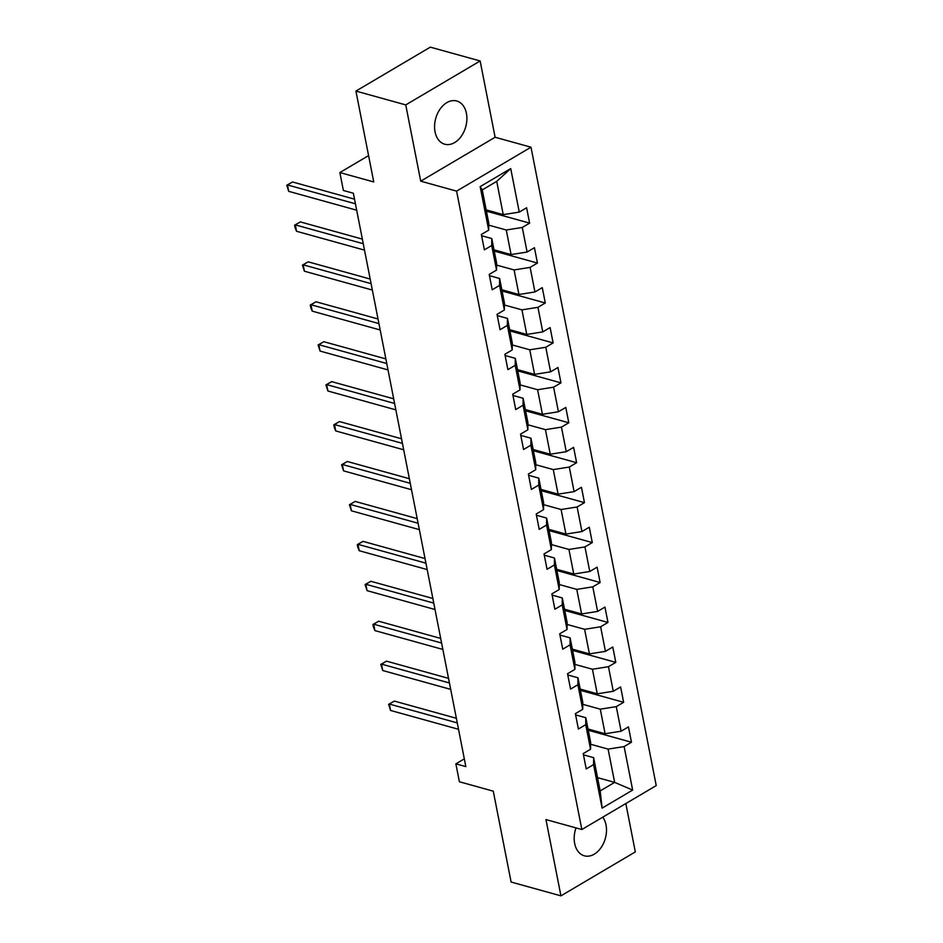 <?xml version="1.0" encoding="UTF-8"?>
<svg xmlns="http://www.w3.org/2000/svg" width="943" height="943" viewBox="0 0 943 943"><rect width="100%" height="100%" fill="white"/><g stroke="black" fill="none" stroke-linecap="round" stroke-linejoin="round"><path stroke-width="1.41" d="M435.053 131.867A22.432 15.583 105.5 0 0 444.742 144.22A22.432 15.583 105.5 0 0 461.363 136.157A22.432 15.583 105.5 0 0 466.42 113.349A22.432 15.583 105.5 0 0 456.73 100.995A22.432 15.583 105.5 0 0 440.098 109.058A22.432 15.583 105.5 0 0 435.053 131.867M576.008 827.907A22.432 15.583 105.5 0 0 574.664 843.466A22.432 15.583 105.5 0 0 584.354 855.82A22.432 15.583 105.5 0 0 600.974 847.757A22.432 15.583 105.5 0 0 606.031 824.948A22.432 15.583 105.5 0 0 602.754 817.168M480.14 60.965L430.314 47.15L355.924 91.082L405.749 104.897L420.719 181.174L456.601 191.134L530.992 147.202L495.11 137.254L480.14 60.965L405.749 104.897M456.601 191.134L581.843 829.522L656.234 785.59L530.992 147.202M581.843 829.522L545.962 819.573L560.932 895.85L635.323 851.918L625.834 803.542M560.932 895.85L511.106 882.035L493.272 791.165L459.394 781.759L455.87 763.842L465.842 766.612L353.354 193.232L343.382 190.474L339.869 172.557L373.746 181.952L355.924 91.082M486.164 209.9L503.256 214.639L496.725 181.362L482.25 189.908L488.78 223.185L488.71 230.151L481.366 234.489L484.384 249.836L491.716 245.51L496.537 270.075L489.205 274.413L492.211 289.772L499.554 285.434L504.375 310.011L497.032 314.349L500.049 329.708L507.393 325.37L512.214 349.947L504.87 354.273L507.888 369.632L515.22 365.306L520.041 389.872L512.709 394.209L515.715 409.568L523.059 405.231L527.88 429.808L520.536 434.145L523.554 449.505L530.885 445.167L535.707 469.744L528.375 474.07L531.38 489.429L538.724 485.091L543.545 509.668L536.202 514.006L539.219 529.365L546.563 525.027L551.384 549.604L544.04 553.93L547.058 569.289L554.39 564.963L559.211 589.528L551.879 593.866L554.885 609.225L562.228 604.887L567.049 629.464L559.706 633.802L562.723 649.161L570.067 644.823L574.876 669.4L567.545 673.726L570.562 689.085L577.894 684.748L582.715 709.325L575.383 713.662L578.389 729.022L585.733 724.684L590.554 749.261L583.21 753.587L586.228 768.946L593.56 764.62L602.106 808.127L632.659 790.081L614.636 782.384L608.105 749.107L590.601 744.251M488.71 230.151L480.164 186.631L510.729 168.585L519.263 212.104L526.607 207.766L529.612 223.126L486.411 211.149M632.659 790.081L624.125 746.573L631.468 742.235L628.451 726.876L621.107 731.214L616.286 706.637L623.629 702.299L620.612 686.94L613.28 691.278L608.459 666.701L615.791 662.375L612.785 647.016L605.441 651.354L600.62 626.777L607.964 622.439L604.946 607.08L597.614 611.418L592.793 586.841L600.125 582.515L597.108 567.156L589.776 571.482L584.955 546.916L592.287 542.579L589.281 527.22L581.937 531.557L577.116 506.98L584.46 502.643L581.442 487.283L574.11 491.621L569.289 467.044L576.621 462.718L573.615 447.359L566.271 451.685L561.45 427.12L568.794 422.782L565.776 407.423L558.433 411.761L553.612 387.184L560.955 382.858L557.938 367.499L550.606 371.825L545.785 347.26L553.117 342.922L550.111 327.563L542.767 331.901L537.946 307.324L545.29 302.986L542.272 287.627L534.94 291.965L530.119 267.388L537.451 263.062L534.433 247.703L527.102 252.029L522.281 227.463L529.612 223.126M496.537 270.075L496.607 263.121L491.786 238.544L481.614 235.726M488.757 225.141L506.261 229.998L511.082 254.575L494.002 249.836M491.786 238.544L491.716 245.51M522.281 227.463L506.261 229.998M527.102 252.029L511.082 254.575M504.375 310.011L504.446 303.057L499.625 278.48L489.441 275.651M496.596 265.077L514.1 269.934L518.921 294.499L501.841 289.76M499.625 278.48L499.554 285.434M530.119 267.388L514.1 269.934M534.94 291.965L518.921 294.499M512.214 349.947L512.273 342.981L507.452 318.416L497.279 315.587M504.422 305.002L521.939 309.858L526.76 334.435L509.668 329.696M507.452 318.416L507.393 325.37M537.946 307.324L521.939 309.858M542.767 331.901L526.76 334.435M520.041 389.872L520.112 382.917L515.291 358.34L505.118 355.523M512.261 344.938L529.766 349.794L534.587 374.371L517.507 369.632M515.291 358.34L515.22 365.306M545.785 347.26L529.766 349.794M550.606 371.825L534.587 374.371M527.88 429.808L527.95 422.841L523.129 398.276L512.945 395.447M520.088 384.874L537.604 389.73L542.425 414.295L525.345 409.557M523.129 398.276L523.059 405.231M553.612 387.184L537.604 389.73M558.433 411.761L542.425 414.295M535.707 469.744L535.777 462.777L530.956 438.2L520.784 435.383M527.927 424.798L545.431 429.654L550.252 454.231L533.172 449.493M530.956 438.2L530.885 445.167M561.45 427.12L545.431 429.654M566.271 451.685L550.252 454.231M543.545 509.668L543.616 502.713L538.795 478.136L528.61 475.319M535.765 464.734L553.27 469.59L558.091 494.156L541.011 489.417M538.795 478.136L538.724 485.091M569.289 467.044L553.27 469.59M574.11 491.621L558.091 494.156M551.384 549.604L551.455 542.638L546.634 518.072L536.449 515.243M543.592 504.658L561.109 509.515L565.93 534.092L548.838 529.353M546.634 518.072L546.563 525.027M577.116 506.98L561.109 509.515M581.937 531.557L565.93 534.092M559.211 589.528L559.282 582.574L554.46 557.997L544.288 555.179M551.431 544.594L568.935 549.451L573.757 574.028L556.676 569.289M554.46 557.997L554.39 564.963M584.955 546.916L568.935 549.451M589.776 571.482L573.757 574.028M567.049 629.464L567.12 622.498L562.299 597.933L552.115 595.104M559.27 584.53L576.774 589.387L581.595 613.952L564.515 609.213M562.299 597.933L562.228 604.887M592.793 586.841L576.774 589.387M597.614 611.418L581.595 613.952M574.876 669.4L574.947 662.434L570.126 637.857L559.953 635.04M567.097 624.455L584.601 629.311L589.422 653.888L572.342 649.149M570.126 637.857L570.067 644.823M600.62 626.777L584.601 629.311M605.441 651.354L589.422 653.888M582.715 709.325L582.786 702.37L577.965 677.793L567.792 674.976M574.935 664.391L592.44 669.247L597.261 693.812L580.181 689.085M577.965 677.793L577.894 684.748M608.459 666.701L592.44 669.247M613.28 691.278L597.261 693.812M590.554 749.261L590.624 742.294L585.803 717.729L575.619 714.9M582.762 704.315L600.278 709.171L605.1 733.748L588.019 729.01M585.803 717.729L585.733 724.684M616.286 706.637L600.278 709.171M621.107 731.214L605.1 733.748M602.106 808.127L600.161 790.929L593.63 757.653L583.458 754.836M597.556 777.645L614.636 782.384L600.161 790.929M593.63 757.653L593.56 764.62M624.125 746.573L608.105 749.107M368.583 155.595L339.869 172.557M464.321 758.856L455.87 763.842M510.729 168.585L496.725 181.362M482.25 189.908L480.164 186.631M519.263 212.104L503.256 214.639M631.468 742.235L588.255 730.247M623.629 702.299L580.428 690.323M615.791 662.375L572.59 650.387M607.964 622.439L564.751 610.463M600.125 582.515L556.924 570.527M592.287 542.579L549.085 530.591M584.46 502.643L541.247 490.666M576.621 462.718L533.42 450.73M568.794 422.782L525.581 410.806M560.955 382.858L517.754 370.87M553.117 342.922L509.915 330.934M545.29 302.986L502.077 291.01M537.451 263.062L494.25 251.074M420.719 181.174L495.11 137.254M456.365 718.283L394.339 701.085L389.318 704.056L457.261 722.904M390.567 710.456L388.61 704.362L389.318 704.056L390.567 710.456L458.522 729.293M388.61 704.362L394.339 701.085M448.526 678.359L386.512 661.161L381.479 664.12L449.434 682.968M382.74 670.52L380.772 664.438L381.479 664.12L382.74 670.52L450.683 689.368M380.772 664.438L386.512 661.161M440.687 638.423L378.673 621.225L373.652 624.195L441.595 643.032M374.901 630.596L373.44 627.06L372.945 624.502L373.652 624.195L374.901 630.596L442.856 649.432M372.945 624.502L378.673 621.225M432.861 598.487L370.847 581.289L365.813 584.259L433.756 603.107M367.075 590.66L365.106 584.577L365.813 584.259L367.075 590.66L435.018 609.508M365.106 584.577L370.847 581.289M425.022 558.562L363.008 541.365L357.975 544.335L425.93 563.171M359.236 550.724L357.774 547.199L357.279 544.641L357.975 544.335L359.236 550.724L427.179 569.572M357.279 544.641L363.008 541.365M417.183 518.626L355.169 501.428L350.148 504.399L418.091 523.247M351.397 510.8L349.44 504.705L350.148 504.399L351.397 510.8L419.352 529.636M349.44 504.705L355.169 501.428M409.356 478.702L347.342 461.504L342.309 464.463L410.264 483.311M343.57 470.863L341.602 464.781L342.309 464.463L343.57 470.863L411.513 489.712M341.602 464.781L347.342 461.504M401.518 438.766L339.504 421.568L334.482 424.539L402.425 443.375M335.732 430.939L334.27 427.403L333.775 424.845L334.482 424.539L335.732 430.939L403.675 449.776M333.775 424.845L339.504 421.568M393.691 398.83L331.665 381.632L326.643 384.603L394.587 403.451M327.893 391.003L325.936 384.909L326.643 384.603L327.893 391.003L395.848 409.851M325.936 384.909L331.665 381.632M385.852 358.906L323.838 341.708L318.805 344.678L386.76 363.515M320.066 351.067L318.097 344.985L318.805 344.678L320.066 351.067L388.009 369.915M318.097 344.985L323.838 341.708M378.013 318.97L315.999 301.772L310.978 304.742L378.921 323.59M312.227 311.143L310.766 307.607L310.271 305.049L310.978 304.742L312.227 311.143L380.182 329.979M310.271 305.049L315.999 301.772M370.186 279.045L308.172 261.836L303.139 264.806L371.082 283.654M304.4 271.207L302.432 265.124L303.139 264.806L304.4 271.207L372.344 290.055M302.432 265.124L308.172 261.836M362.348 239.109L300.334 221.911L295.3 224.882L363.255 243.718M296.562 231.283L295.1 227.746L294.605 225.188L295.3 224.882L296.562 231.283L364.505 250.119M294.605 225.188L300.334 221.911M354.509 199.173L292.495 181.975L287.474 184.946L355.417 203.794M288.723 191.346L286.766 185.252L287.474 184.946L288.723 191.346L356.678 210.195M286.766 185.252L292.495 181.975"/></g></svg>
